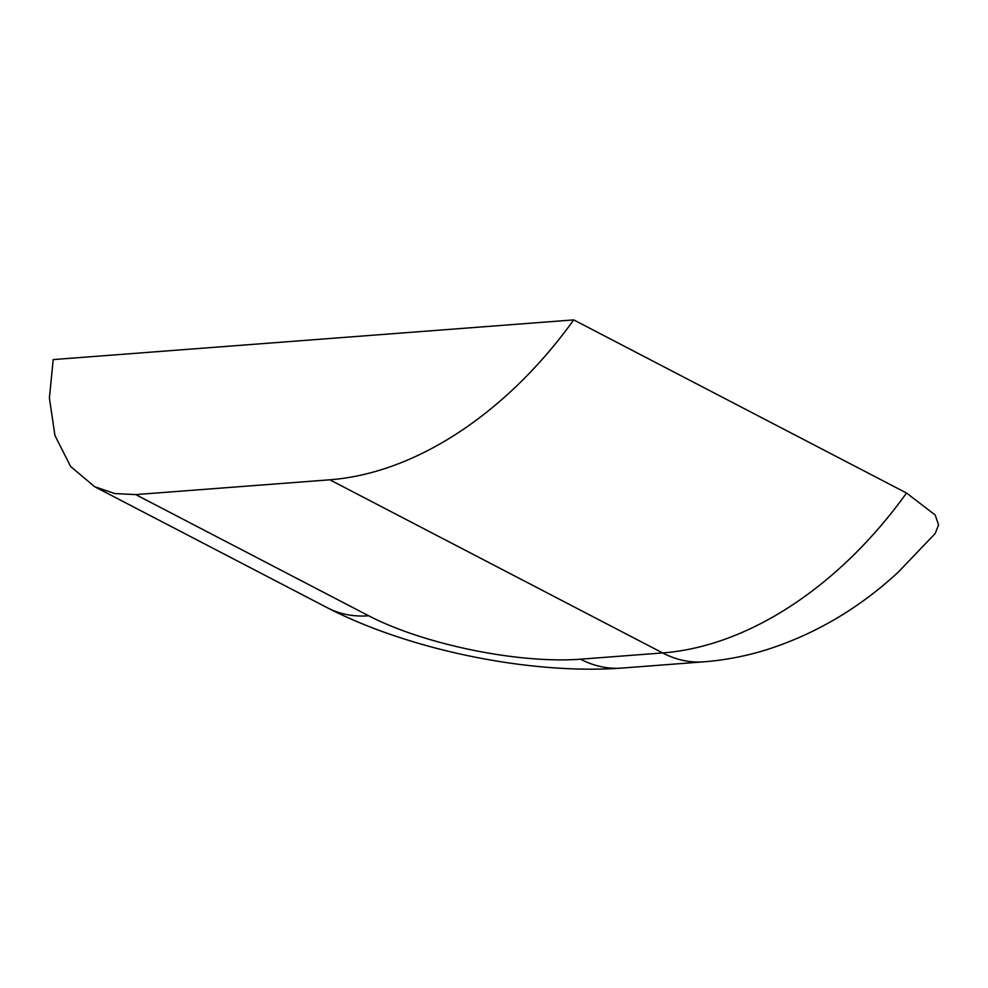 <?xml version="1.0" encoding="UTF-8"?>
<svg xmlns="http://www.w3.org/2000/svg" width="988" height="988" viewBox="0 0 988 988"><rect width="100%" height="100%" fill="white"/><g stroke="black" fill="none" stroke-linecap="round" stroke-linejoin="round"><path stroke-width="1.48" d="M329.819 479.798L135.714 494.593L114.781 493.568L94.626 486.689L70.617 466.484L54.933 435.486L49.4 398.053L53.191 359.583L573.719 319.902A356.767 241.48 -62.5 0 1 329.819 479.798L662.639 652.932L580.512 659.194A152.893 43.608 11.6 0 1 368.685 615.783L135.714 494.593M906.539 493.037A356.767 241.48 117.5 0 1 662.639 652.932A152.893 103.752 85.6 0 0 703.728 661.837C725.637 660.12 747.138 655.909 768.269 649.202C816.088 633.641 859.301 608.065 897.919 572.484L935.093 533.631L938.6 524.974L935.204 515.02L906.539 493.037L573.719 319.902M580.512 659.194A152.893 103.752 85.6 0 0 621.6 668.098L703.728 661.837M368.685 615.783A152.893 103.493 117.5 0 1 327.596 607.879C409.328 650.042 529.951 674.767 621.6 668.098M94.626 486.689L327.596 607.879"/></g></svg>
